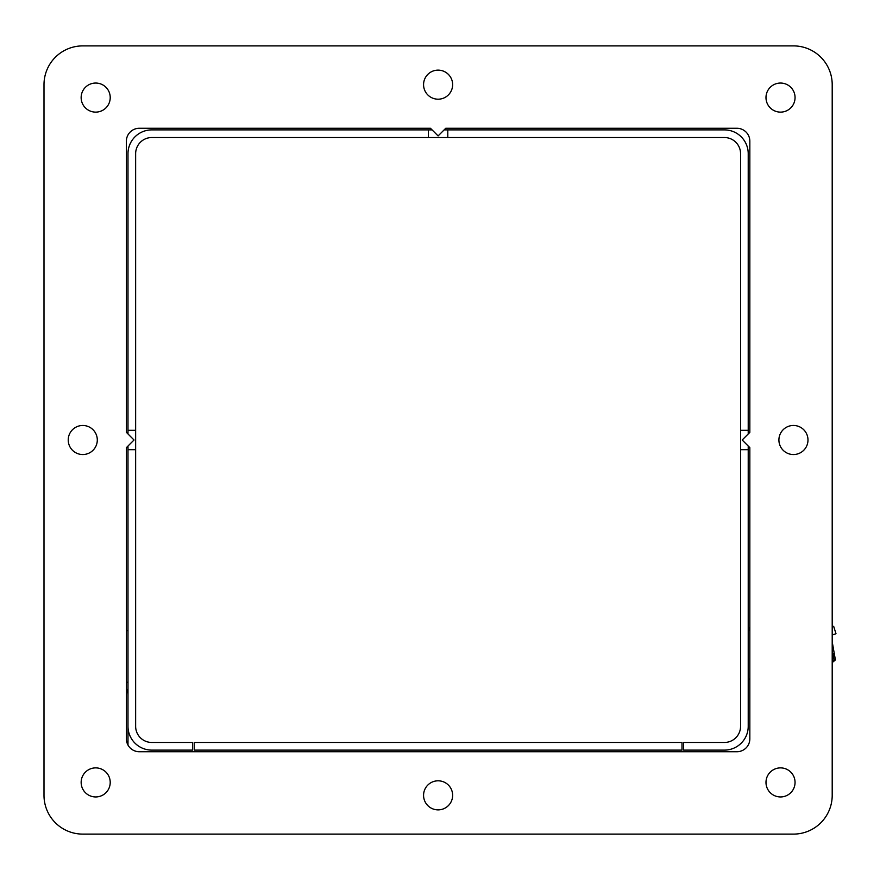 <?xml version="1.0" encoding="UTF-8"?>
<svg xmlns="http://www.w3.org/2000/svg" width="880" height="880" viewBox="0 0 880 880"><rect width="100%" height="100%" fill="white"/><g stroke="black" fill="none" stroke-linecap="round" stroke-linejoin="round"><path stroke-width="1.32" d="M444.136 129.888L447.799 129.888L447.799 137.533L428.417 137.533L428.417 129.888L432.069 129.888M428.417 129.888L151.789 129.888A23.804 23.804 0 0 0 127.985 153.692L127.985 430.309L135.641 430.309L135.641 153.692A16.148 16.148 0 0 1 151.789 137.533L428.417 137.533M447.799 137.533L724.416 137.533A16.148 16.148 0 0 1 740.564 153.692L740.564 430.309L748.22 430.309L748.22 433.961M748.22 446.039L748.22 449.691L740.564 449.691L740.564 430.309M135.641 430.309L135.641 449.691L127.985 449.691L127.985 446.039M127.985 433.961L127.985 430.309M127.985 449.691L127.985 726.308A23.804 23.804 0 0 0 151.789 750.112L192.599 750.112L192.599 742.467L151.789 742.467A16.148 16.148 0 0 1 135.641 726.308L135.641 449.691M748.22 430.309L748.22 153.692A23.804 23.804 0 0 0 724.416 129.888L447.799 129.888M740.564 449.691L740.564 726.308A16.148 16.148 0 0 1 724.416 742.467L683.606 742.467L683.606 750.112L724.416 750.112A23.804 23.804 0 0 0 748.22 726.308L748.22 449.691M194.216 742.467L194.216 750.112L682 750.112L682 742.467L194.216 742.467M126.379 682.275L127.985 682.275M127.985 630.586L126.379 630.586L126.379 447.645L134.024 440L126.379 432.355L126.379 141.196A12.925 12.925 0 0 1 139.293 128.271L430.452 128.271L438.108 135.916L445.753 128.271L736.912 128.271A12.925 12.925 0 0 1 749.837 141.196L749.837 432.355L742.181 440L749.837 447.645L749.837 738.804A12.925 12.925 0 0 1 736.912 751.729L139.293 751.729A12.925 12.925 0 0 1 127.985 745.063L127.985 695.2A12.925 12.925 0 0 0 126.379 688.941M832.205 661.749A38.489 37.906 -100 0 0 834.064 660.121L832.931 653.653L834.251 653.422L835.395 659.879A38.489 37.906 80 0 1 832.205 662.552L832.205 795.344A38.764 38.764 0 0 1 793.441 834.108L82.764 834.108A38.764 38.764 0 0 1 44 795.344L44 84.656A38.764 38.764 0 0 1 82.764 45.892L793.441 45.892A38.764 38.764 0 0 1 832.205 84.656L832.205 626.802L833.668 626.34L836 633.732L833.668 626.34M836 633.732L832.205 634.931L832.205 641.806L834.251 653.422L832.931 653.653M126.379 141.196A12.925 12.925 0 0 1 139.293 128.271L430.452 128.271M139.293 751.729A12.925 12.925 0 0 1 126.379 738.804L126.379 447.645M736.912 128.271A12.925 12.925 0 0 1 749.837 141.196L749.837 432.355M793.441 454.542A14.542 14.542 0 0 1 780.857 432.729A14.542 14.542 0 0 1 806.036 432.729A14.542 14.542 0 0 1 793.441 454.542M438.108 99.198A14.542 14.542 0 0 1 425.513 77.396A14.542 14.542 0 0 1 450.692 77.396A14.542 14.542 0 0 1 438.108 99.198M82.764 454.542A14.542 14.542 0 0 1 70.18 432.729A14.542 14.542 0 0 1 95.348 432.729A14.542 14.542 0 0 1 82.764 454.542M438.108 809.875A14.542 14.542 0 0 1 425.513 788.073A14.542 14.542 0 0 1 450.692 788.073A14.542 14.542 0 0 1 438.108 809.875M95.689 796.95A14.542 14.542 0 0 1 83.094 775.148A14.542 14.542 0 0 1 108.273 775.148A14.542 14.542 0 0 1 95.689 796.95M780.527 796.95A14.542 14.542 0 0 1 767.932 775.148A14.542 14.542 0 0 1 793.111 775.148A14.542 14.542 0 0 1 780.527 796.95M95.689 112.123A14.542 14.542 0 0 1 83.094 90.31A14.542 14.542 0 0 1 108.273 90.31A14.542 14.542 0 0 1 95.689 112.123M780.527 112.123A14.542 14.542 0 0 1 767.932 90.31A14.542 14.542 0 0 1 793.111 90.31A14.542 14.542 0 0 1 780.527 112.123M749.837 738.804A12.925 12.925 0 0 1 736.912 751.729M44 795.344L44 84.656M793.441 834.108L82.764 834.108M832.205 84.656L832.205 795.344M82.764 45.892L793.441 45.892M832.205 660.451L834.064 660.121M749.837 679.052L748.22 679.052M748.22 633.435A13.024 13.024 0 0 1 749.837 627.154"/></g></svg>
